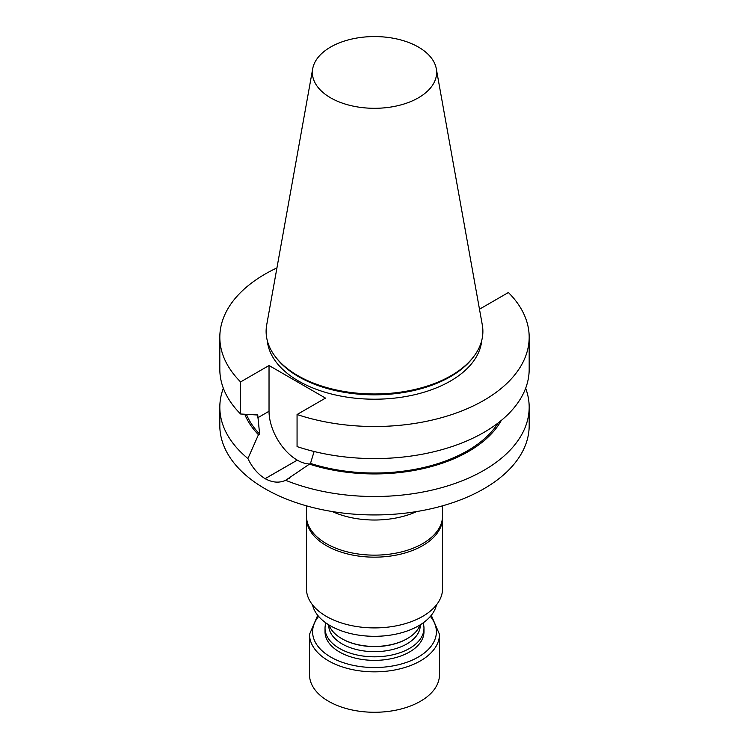 <?xml version="1.0" encoding="UTF-8"?>
<svg xmlns="http://www.w3.org/2000/svg" width="749" height="749" viewBox="0 0 749 749"><rect width="100%" height="100%" fill="white"/><g stroke="black" fill="none" stroke-linecap="round" stroke-linejoin="round"><path stroke-width="1.12" d="M423.101 622.915A49.471 28.565 180 0 1 423.971 628.252A49.471 28.565 180 0 1 409.488 648.447A49.471 28.565 180 0 1 355.569 654.645A49.471 28.565 180 0 1 325.029 628.252A49.471 28.565 180 0 1 325.899 622.915M423.971 628.252L423.971 631.8A49.471 28.565 180 0 1 409.488 652.005A49.471 28.565 180 0 1 355.569 658.193A49.471 28.565 180 0 1 325.029 631.8L325.029 628.252M436.489 604.846A62.504 36.083 180 0 1 374.5 636.313A62.504 36.083 180 0 1 312.511 604.846M418.429 47.075A62.13 35.868 180 0 1 436.293 68.739A62.13 35.868 180 0 1 374.5 108.305A62.13 35.868 180 0 1 312.707 68.739A62.13 35.868 180 0 1 353.725 38.63A62.13 35.868 180 0 1 418.429 47.075M525.648 388.254A154.678 89.3 180 0 1 529.178 407.213L529.178 425.638A154.678 89.3 180 0 1 433.69 508.14A154.678 89.3 180 0 1 265.127 488.788A154.678 89.3 180 0 1 219.822 425.638L219.822 407.213A154.678 89.3 180 0 1 223.352 388.254M309.524 463.977A39.894 23.032 60 0 1 297.287 460.139L297.241 460.12A39.894 23.032 60 0 1 269.031 411.257L269.031 365.512L325.497 398.103L297.063 414.515L297.063 446.591A154.678 89.3 0 0 0 451.787 446.638A154.678 89.3 0 0 0 529.178 369.285L529.178 337.219A154.678 89.3 0 0 0 508.393 292.513L479.969 308.925L479.369 308.569M297.063 414.515A154.678 89.3 0 0 0 451.787 414.562A154.678 89.3 0 0 0 529.178 337.219M219.822 337.219L219.822 369.285A154.678 89.3 0 0 0 240.607 413.991L240.607 381.924A154.678 89.3 180 0 1 219.822 337.219A154.678 89.3 180 0 1 276.933 267.917M269.031 365.512L240.607 381.924M481.719 340.57A107.369 61.989 180 0 1 374.5 399.208A107.369 61.989 180 0 1 267.281 340.57M529.178 407.213A154.678 89.3 180 0 1 445.833 486.447A154.678 89.3 180 0 1 285.622 480.296C279.302 483.189 272.477 482.656 265.155 478.695A154.678 89.3 180 0 1 265.109 478.667C257.993 474.304 252.263 467.591 247.91 458.528A154.678 89.3 180 0 1 219.822 407.213M436.293 68.739L482.309 324.954A108.38 62.579 180 0 1 473.443 356.945L472.516 358.144A107.369 61.989 180 0 1 374.5 394.826A107.369 61.989 180 0 1 276.484 358.144L275.557 356.945A108.38 62.579 180 0 1 266.691 324.954L312.707 68.739M473.443 356.945A108.38 62.579 180 0 1 374.5 393.974A108.38 62.579 180 0 1 275.557 356.945M285.622 480.296L310.498 463.416L314.112 451.497M240.607 413.991L256.495 414.937L257.665 414.263L259.622 434.046L258.452 434.72L247.91 458.528M310.498 463.416A131.506 75.93 0 0 0 498.169 422.923M309.337 464.09A133.088 76.838 0 0 0 501.315 420.414M244.773 414.253A133.088 76.838 0 0 0 258.452 434.72M246.44 414.356A131.506 75.93 0 0 0 259.622 434.046M442.575 505.828L442.575 515.836A68.075 39.304 180 0 1 374.5 555.14A68.075 39.304 180 0 1 306.425 515.836L306.425 505.828M416.716 511.548A68.075 39.304 180 0 1 332.284 511.548M442.556 516.847A68.075 39.304 180 0 1 442.575 517.859L442.575 588.602A68.075 39.304 180 0 1 374.5 627.905A68.075 39.304 180 0 1 306.425 588.602L306.425 517.859A68.075 39.304 180 0 1 306.444 516.847M442.575 517.859A68.075 39.304 180 0 1 374.5 557.162A68.075 39.304 180 0 1 306.425 517.859M419.983 624.975A46.41 26.795 180 0 1 407.316 638.597A46.41 26.795 180 0 1 341.684 638.597A46.41 26.795 180 0 1 329.017 624.975M407.091 638.728A45.783 26.43 180 0 1 406.876 638.86L407.316 638.597L406.876 638.86A45.783 26.43 180 0 1 342.124 638.86A45.783 26.43 180 0 1 341.909 638.728M420.283 624.788L420.283 625.237A45.783 26.43 180 0 1 406.876 643.925A45.783 26.43 180 0 1 356.983 649.655A45.783 26.43 180 0 1 328.717 625.237L328.717 624.788M431.284 615.313L439.476 634.328L439.476 674.755A64.976 37.516 180 0 1 420.451 701.279A64.976 37.516 180 0 1 349.633 709.415A64.976 37.516 180 0 1 309.524 674.755L309.524 634.328L317.716 615.313M265.155 478.695L297.287 460.139M265.109 478.667L297.241 460.12M257.665 417.82L269.031 411.257M430.357 616.418A61.886 35.727 180 0 1 418.26 657.07A61.886 35.727 180 0 1 338.782 660.983A61.886 35.727 180 0 1 318.643 616.418M439.476 634.328A64.976 37.516 180 0 1 420.451 660.861A64.976 37.516 180 0 1 349.633 668.988A64.976 37.516 180 0 1 309.524 634.328M288.805 478.527L289.666 478.031"/></g></svg>
